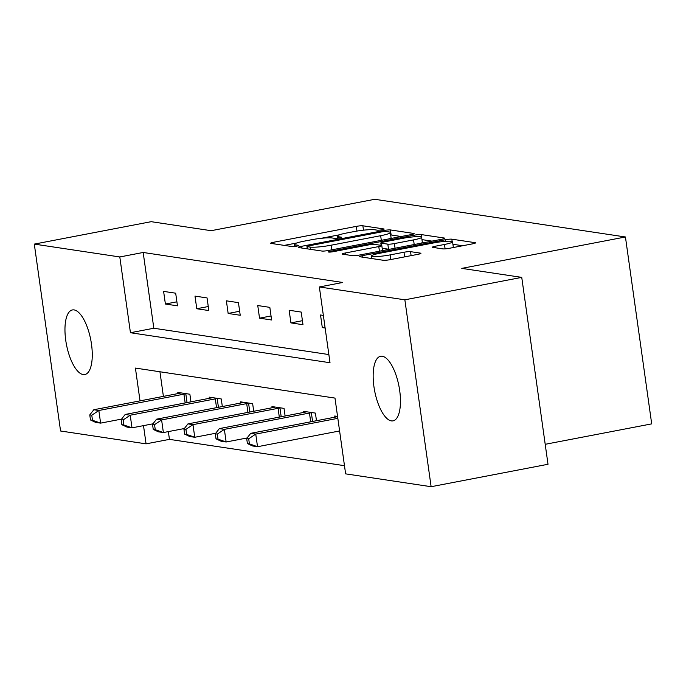 <?xml version="1.0" encoding="UTF-8"?>
<svg xmlns="http://www.w3.org/2000/svg" width="686" height="686" viewBox="0 0 686 686"><rect width="100%" height="100%" fill="white"/><g stroke="black" fill="none" stroke-linecap="round" stroke-linejoin="round"><path stroke-width="1.03" d="M382.025 229.776A3.533 0.429 -8 0 0 384.134 229.081A3.533 0.429 -8 0 0 383.851 228.953L362.877 225.797A5.042 0.617 -8 0 0 356.308 226.38L273.705 242.235A5.042 0.617 -8 0 0 270.678 243.23A5.042 0.617 -8 0 0 271.09 243.41L292.073 246.566A3.533 0.429 -8 0 0 296.661 246.154A3.533 0.429 -8 0 0 298.779 245.459A3.533 0.429 -8 0 0 298.496 245.331L295.777 244.919A16.138 1.964 -8 0 1 294.483 244.353A16.138 1.964 -8 0 1 304.147 241.155L311.032 239.834A16.138 1.964 -8 0 1 332.033 237.965L334.751 238.376A3.533 0.429 -8 0 0 339.347 237.965A3.533 0.429 -8 0 0 341.457 237.27A3.533 0.429 -8 0 0 341.174 237.142L338.455 236.73A16.138 1.964 -8 0 1 337.16 236.164A16.138 1.964 -8 0 1 346.824 232.966L353.71 231.645A16.138 1.964 -8 0 1 374.71 229.776L377.429 230.187A3.533 0.429 -8 0 0 382.025 229.776M391.354 420.895A32.894 12.391 79.1 0 1 374.264 388.773A32.894 12.391 79.1 0 1 380.61 356.274A32.894 12.391 79.1 0 1 382.265 356.248A32.894 12.391 79.1 0 1 399.355 388.37A32.894 12.391 79.1 0 1 393.009 420.87A32.894 12.391 79.1 0 1 391.354 420.895M83.16 374.565A32.894 12.391 79.1 0 1 66.07 342.443A32.894 12.391 79.1 0 1 72.416 309.943A32.894 12.391 79.1 0 1 74.071 309.909A32.894 12.391 79.1 0 1 91.161 342.04A32.894 12.391 79.1 0 1 84.815 374.539A32.894 12.391 79.1 0 1 83.16 374.565M442.779 248.881A5.042 0.617 -8 0 0 449.339 248.298L472.517 243.856A5.042 0.617 -8 0 0 475.535 242.853A5.042 0.617 -8 0 0 475.132 242.673L451.834 239.174A5.042 0.617 -8 0 0 445.265 239.757L362.662 255.604A5.042 0.617 -8 0 0 359.644 256.607A5.042 0.617 -8 0 0 360.047 256.787L383.345 260.286A5.042 0.617 -8 0 0 389.914 259.702L417.903 254.335A5.042 0.617 -8 0 0 420.93 253.331A5.042 0.617 -8 0 0 420.518 253.151L410.545 251.651A5.042 0.617 -8 0 0 403.985 252.242L390.102 254.9A13.497 1.646 -8 0 1 371.46 255.989A13.497 1.646 -8 0 1 379.538 253.314L433.921 242.878A13.497 1.646 -8 0 1 452.563 241.798A13.497 1.646 -8 0 1 444.485 244.465L435.421 246.205A5.042 0.617 -8 0 0 432.403 247.209A5.042 0.617 -8 0 0 432.806 247.38L442.779 248.881M168.353 431.605L169.442 439.366L146.067 443.851L60.565 430.997L34.3 244.105L151.186 221.681L211.134 230.693L374.77 199.292L625.435 236.979L461.798 268.372L521.746 277.384L404.86 299.816L431.125 486.708L345.624 473.855L334.982 398.086L135.416 368.082L140.021 400.873M34.3 244.105L119.801 256.958L130.443 332.727L330.009 362.731L319.359 286.962L404.86 299.816M319.359 286.962L342.743 282.478L143.177 252.474L119.801 256.958M411.103 234.621A5.042 0.617 -8 0 0 414.13 233.626A5.042 0.617 -8 0 0 413.718 233.446L390.42 229.939A5.042 0.617 -8 0 0 383.851 230.522L301.248 246.377A5.042 0.617 -8 0 0 298.23 247.372A5.042 0.617 -8 0 0 298.633 247.552L321.94 251.05A5.042 0.617 -8 0 0 328.5 250.467L411.103 234.621M421.127 234.561L444.425 238.059A5.042 0.617 -8 0 1 444.828 238.239A5.042 0.617 -8 0 1 441.81 239.234L359.207 255.089A5.042 0.617 -8 0 1 352.638 255.672L342.666 254.172A5.042 0.617 -8 0 1 342.263 253.992A5.042 0.617 -8 0 1 345.281 252.997L378.783 246.566A5.042 0.617 -8 0 0 381.802 245.562A5.042 0.617 -8 0 0 381.399 245.391L374.788 244.396A5.042 0.617 -8 0 0 368.219 244.979L333.345 251.668A3.533 0.429 -8 0 1 328.465 251.951A3.533 0.429 -8 0 1 330.575 251.256L414.558 235.144A5.042 0.617 -8 0 1 421.127 234.561L421.47 237.022M545.207 444.305L651.7 423.871L625.435 236.979M143.177 252.474L153.827 328.242L328.86 354.559M165.386 304.018L177.46 305.836L175.685 293.205L163.611 291.396L165.386 304.018L176.894 301.814M196.771 308.743L208.836 310.552L207.061 297.93L194.996 296.112L196.771 308.743L208.278 306.531M228.155 313.459L240.22 315.268L238.445 302.646L226.38 300.828L228.155 313.459L239.654 311.247M259.531 318.175L271.605 319.993L269.83 307.362L257.756 305.544L259.531 318.175L271.039 315.963M290.915 322.892L302.989 324.71L301.214 312.079L289.14 310.261L290.915 322.892L302.423 320.688M323.363 315.406L320.525 314.985L322.3 327.608L325.138 328.037M169.442 439.366L344.475 465.683M159.941 371.769L163.397 396.388M177.974 393.593L177.811 392.418L189.876 394.227L190.948 401.842M209.359 398.309L209.196 397.134L221.261 398.952L222.333 406.558M240.743 403.025L240.572 401.85L252.645 403.668L253.717 411.274M272.119 407.741L271.956 406.566L284.03 408.384L285.102 415.99M303.504 412.458L303.341 411.291L315.414 413.101L316.478 420.707M334.888 417.182L334.725 416.008L337.555 416.428M521.746 277.384L548.011 464.276L431.125 486.708M143.503 425.629L146.067 443.851M153.827 328.242L130.443 332.727M322.3 327.608L325.001 327.093M339.33 234.826L320.997 238.342M296.652 243.016L284.27 245.391M401.241 236.516L391.131 234.989A5.042 0.617 -8 0 0 390.677 234.955M386.167 231.499A3.533 0.429 -8 0 0 381.57 231.911L309.06 245.82A3.533 0.429 -8 0 0 306.951 246.523A3.533 0.429 -8 0 0 307.234 246.643L310.098 247.071A16.138 1.964 -8 0 0 331.098 245.211L380.661 235.701A16.138 1.964 -8 0 0 390.325 232.503A16.138 1.964 -8 0 0 389.031 231.928L386.167 231.499M388.868 238.891A16.138 1.964 -8 0 0 391.037 237.553L390.325 232.503M421.967 239.628L431.948 241.129M413.547 239.894A13.497 1.646 -8 0 0 421.633 237.227A13.497 1.646 -8 0 0 402.982 238.308L383.826 241.987A5.042 0.617 -8 0 0 380.807 242.981A5.042 0.617 -8 0 0 381.21 243.161L387.822 244.156A5.042 0.617 -8 0 0 394.39 243.573L413.547 239.894L414.198 244.533M420.912 243.247A13.497 1.646 -8 0 0 422.336 242.278L421.633 237.227M389.605 249.25A5.042 0.617 -8 0 1 388.533 249.207L382.179 248.255M451.851 247.818A13.497 1.646 -8 0 0 453.275 246.849L452.563 241.798M462.656 245.742L452.914 244.276M181.061 392.906L180.495 393.052A5.136 0.626 172 0 1 178.9 393.412L93.811 409.739L98.835 410.494L100.61 423.125L121.568 419.103M92.49 420.278L100.61 423.125L95.577 422.37L90.483 419.969L92.49 420.278L91.778 415.219L89.772 414.919L90.483 419.969M91.778 415.219L98.835 410.494L183.925 394.167A5.136 0.626 172 0 1 185.82 393.858L186.626 393.738M89.772 414.919L93.811 409.739M212.446 397.623L211.88 397.777A5.136 0.626 172 0 1 210.285 398.129L125.186 414.455L130.22 415.21L131.995 427.841L152.952 423.819M123.874 424.994L131.995 427.841L126.961 427.086L121.859 424.685L123.874 424.994L123.163 419.943L121.156 419.635L121.859 424.685M123.163 419.943L130.22 415.21L215.31 398.883A5.136 0.626 172 0 1 217.205 398.575L218.002 398.463M121.156 419.635L125.186 414.455M243.83 402.339L243.264 402.493A5.136 0.626 172 0 1 241.661 402.845L156.571 419.172L161.604 419.926L163.379 432.557L184.337 428.536M155.259 429.71L163.379 432.557L158.346 431.803L153.244 429.41L155.259 429.71L154.547 424.66L152.532 424.36L153.244 429.41M154.547 424.66L161.604 419.926L246.694 403.608A5.136 0.626 172 0 1 248.581 403.291L249.387 403.179M152.532 424.36L156.571 419.172M275.215 407.055L274.649 407.21A5.136 0.626 172 0 1 273.045 407.57L187.955 423.888L192.98 424.651L194.755 437.274L215.721 433.252M186.643 434.427L194.755 437.274L189.73 436.519L184.628 434.127L186.643 434.427L185.932 429.376L183.917 429.076L184.628 434.127M185.932 429.376L192.98 424.651L278.079 408.324A5.136 0.626 172 0 1 279.965 408.007L280.771 407.896M183.917 429.076L187.955 423.888M306.599 411.78L306.033 411.926A5.136 0.626 172 0 1 304.43 412.286L219.34 428.613L224.365 429.367L226.14 441.99L247.106 437.968M218.019 439.143L226.14 441.99L221.115 441.235L216.013 438.843L218.019 439.143L217.316 434.092L215.301 433.792L216.013 438.843M217.316 434.092L224.365 429.367L309.463 413.041A5.136 0.626 172 0 1 311.35 412.723L312.156 412.612M215.301 433.792L219.34 428.613M337.581 416.599L337.409 416.642A5.136 0.626 172 0 1 335.814 417.002L250.724 433.329L255.749 434.084L257.524 446.715L339.604 430.962M249.404 443.859L257.524 446.715L252.499 445.951L247.397 443.559L249.404 443.859L248.692 438.808L246.686 438.508L247.397 443.559M248.692 438.808L255.749 434.084L337.829 418.34M246.686 438.508L250.724 433.329M338.652 238.093L338.455 236.73M295.966 246.283L295.777 244.919M273.928 243.839L273.705 242.235M356.969 231.071L356.308 226.38M363.486 230.179L362.877 225.797M301.471 247.98L301.248 246.377M383.997 231.559L383.851 230.522M391.131 234.989L390.42 229.939M413.787 233.909L413.718 233.446M307.551 248.889L307.234 246.643M310.415 249.318L310.098 247.071M331.75 249.85L331.098 245.211M381.313 240.34L380.661 235.701M444.494 238.522L444.425 238.059M345.512 254.6L345.281 252.997M379.435 251.205L378.783 246.566M330.686 252.045L330.575 251.256M414.79 236.747L414.558 235.144M381.527 245.408L381.21 243.161M388.533 249.207L387.822 244.156M395.042 248.212L394.39 243.573M435.644 247.809L435.421 246.205M445.103 248.872L444.485 244.465M390.754 259.54L390.102 254.9M404.637 256.873L403.985 252.242M411.111 255.638L410.545 251.651M420.587 253.614L420.518 253.151M362.885 257.207L362.662 255.604M445.488 241.335L445.265 239.757M452.151 241.472L451.834 239.174M475.192 243.136L475.132 242.673M185.16 402.948L183.925 394.167M187.046 402.588L185.82 393.858M216.544 407.664L215.31 398.883M218.431 407.304L217.205 398.575M247.929 412.389L246.694 403.608M249.815 412.02L248.581 403.291M279.313 417.105L278.079 408.324M281.191 416.745L279.965 408.007M310.689 421.821L309.463 413.041M312.576 421.461L311.35 412.723M337.452 238.256L337.16 236.164M294.774 246.445L294.483 244.353M307.277 248.846L306.951 246.523M382.514 250.613L381.802 245.562M381.133 245.348L380.807 242.981M371.821 258.553L371.46 255.989"/></g></svg>
